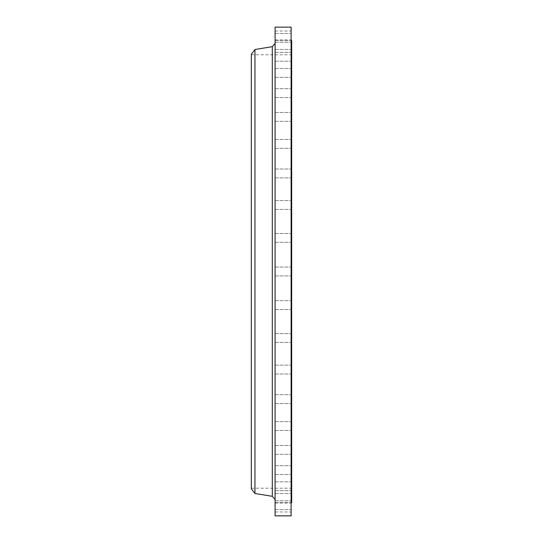 <?xml version="1.0" encoding="UTF-8"?>
<svg xmlns="http://www.w3.org/2000/svg" width="543" height="543" viewBox="0 0 543 543"><rect width="100%" height="100%" fill="white"/><g stroke="black" fill="none" stroke-linecap="round" stroke-linejoin="round"><path stroke-width="0.41" stroke-dasharray="2.71 2.04" d="M291.123 515.85L291.123 27.15M275.091 515.85L275.091 27.15M291.123 237.909L291.123 233.483L291.123 237.909M275.091 237.909L275.091 233.483L275.091 237.909M291.123 204.996L291.123 200.571L291.123 204.996M275.091 204.996L275.091 200.571L275.091 204.996M291.123 173.441L291.123 169.016L291.123 173.441M275.091 173.441L275.091 169.016L275.091 173.441M291.123 143.875L291.123 148.3L291.123 143.875M275.091 143.875L275.091 148.3L275.091 143.875M291.123 116.915L291.123 112.489L291.123 116.915M275.091 116.915L275.091 112.489L275.091 116.915M291.123 93.097L291.123 97.523L291.123 93.097M275.091 93.097L275.091 97.523L275.091 93.097M291.123 72.918L291.123 68.493L291.123 72.918M275.091 72.918L275.091 68.493L275.091 72.918M291.123 56.777L291.123 52.352L291.123 56.777M275.091 56.777L275.091 52.352L275.091 56.777M291.123 45.001L291.123 49.427L291.123 45.001M275.091 45.001L275.091 49.427L275.091 45.001M291.123 37.847L291.123 33.422L291.123 37.847M275.091 37.847L275.091 33.422L275.091 37.847M291.123 35.444L291.123 31.019L291.123 35.444M275.091 35.444L275.091 31.019L275.091 35.444M291.123 305.091L291.123 309.517L291.123 305.091M275.091 305.091L275.091 309.517L275.091 305.091M291.123 338.004L291.123 342.429L291.123 338.004M275.091 338.004L275.091 342.429L275.091 338.004M291.123 369.559L291.123 373.984L291.123 369.559M275.091 369.559L275.091 373.984L275.091 369.559M291.123 399.125L291.123 394.7L291.123 399.125M275.091 399.125L275.091 394.7L275.091 399.125M291.123 426.085L291.123 421.66L291.123 426.085M275.091 426.085L275.091 421.66L275.091 426.085M291.123 449.903L291.123 445.477L291.123 449.903M275.091 449.903L275.091 445.477L275.091 449.903M291.123 470.082L291.123 474.507L291.123 470.082M275.091 470.082L275.091 474.507L275.091 470.082M291.123 486.223L291.123 490.648L291.123 486.223M275.091 486.223L275.091 490.648L275.091 486.223M291.123 497.999L291.123 493.573L291.123 497.999M275.091 497.999L275.091 493.573L275.091 497.999M291.123 505.153L291.123 509.578L291.123 505.153M275.091 505.153L275.091 509.578L275.091 505.153M291.123 507.556L291.123 511.981L291.123 507.556M275.091 507.556L275.091 511.981L275.091 507.556M291.679 502.58L291.679 40.42M251.321 488.761L251.321 54.239M254.959 493.499L254.959 49.501M275.091 271.5L275.091 499.601L275.091 271.5M251.321 271.5L251.321 488.211L251.321 271.5M291.123 271.5L291.123 40.42L291.123 271.5M272.308 46.678L272.308 496.322M275.091 267.075L291.123 267.075L275.091 267.075M275.091 233.483L291.123 233.483L275.091 233.483M275.091 200.571L291.123 200.571L275.091 200.571M275.091 169.016L291.123 169.016L275.091 169.016M275.091 139.456L291.123 139.456L275.091 139.456M275.091 112.489L291.123 112.489L275.091 112.489M275.091 88.679L291.123 88.679L275.091 88.679M275.091 68.493L291.123 68.493L275.091 68.493M275.091 52.352L291.123 52.352L275.091 52.352M275.091 40.582L291.123 40.582L275.091 40.582M275.091 33.422L291.123 33.422L275.091 33.422M275.091 31.019L291.123 31.019M275.091 300.673L291.123 300.673L275.091 300.673M275.091 333.585L291.123 333.585L275.091 333.585M275.091 365.14L291.123 365.14L275.091 365.14M275.091 394.7L291.123 394.7L275.091 394.7M275.091 421.66L291.123 421.66L275.091 421.66M275.091 445.477L291.123 445.477L275.091 445.477M275.091 465.663L291.123 465.663L275.091 465.663M275.091 481.804L291.123 481.804L275.091 481.804M275.091 493.573L291.123 493.573L275.091 493.573M275.091 500.734L291.123 500.734L275.091 500.734M275.091 503.137L291.123 503.137M251.321 54.789L291.679 54.789M251.321 488.211L291.679 488.211M275.091 511.981L291.123 511.981M275.091 509.578L291.123 509.578L275.091 509.578M275.091 502.418L291.123 502.418L275.091 502.418M275.091 490.648L291.123 490.648L275.091 490.648M275.091 474.507L291.123 474.507L275.091 474.507M275.091 454.321L291.123 454.321L275.091 454.321M275.091 430.511L291.123 430.511L275.091 430.511M275.091 403.544L291.123 403.544L275.091 403.544M275.091 373.984L291.123 373.984L275.091 373.984M275.091 342.429L291.123 342.429L275.091 342.429M275.091 309.517L291.123 309.517L275.091 309.517M275.091 275.925L291.123 275.925L275.091 275.925M275.091 242.327L291.123 242.327L275.091 242.327M275.091 209.415L291.123 209.415L275.091 209.415M275.091 177.86L291.123 177.86L275.091 177.86M275.091 148.3L291.123 148.3L275.091 148.3M275.091 121.34L291.123 121.34L275.091 121.34M275.091 97.523L291.123 97.523L275.091 97.523M275.091 77.337L291.123 77.337L275.091 77.337M275.091 61.196L291.123 61.196L275.091 61.196M275.091 49.427L291.123 49.427L275.091 49.427M275.091 42.266L291.123 42.266L275.091 42.266M275.091 39.863L291.123 39.863"/><path stroke-width="0.81" d="M291.123 40.42L291.679 40.42L291.679 502.58L291.123 502.58M254.959 493.499L254.959 49.501L251.321 54.239L251.321 488.761L254.959 493.499L272.308 496.322L272.308 46.678L275.091 43.399M275.091 271.5L275.091 515.85L291.123 515.85L291.123 27.15L275.091 27.15L275.091 271.5M254.959 49.501L272.308 46.678M272.308 496.322L275.091 499.601"/></g></svg>
